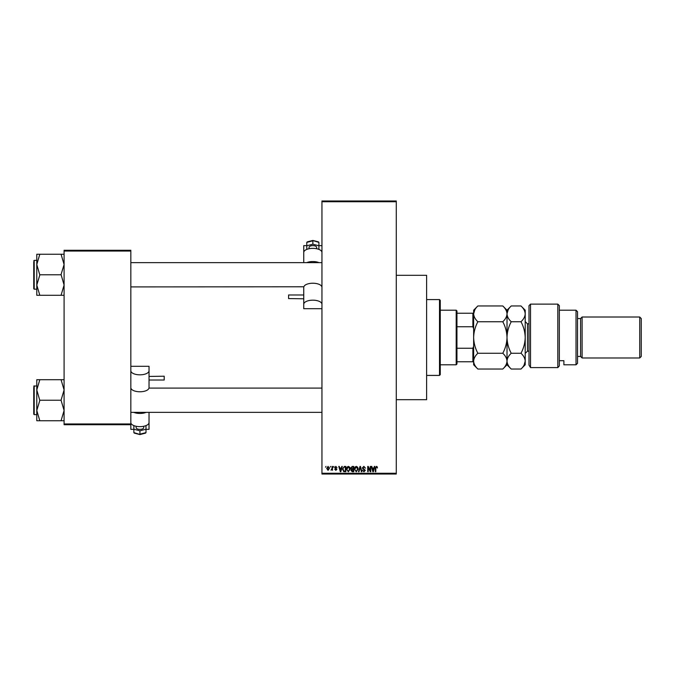<?xml version="1.0" encoding="UTF-8"?>
<svg xmlns="http://www.w3.org/2000/svg" width="675" height="675" viewBox="0 0 675 675"><rect width="100%" height="100%" fill="white"/><g stroke="black" fill="none" stroke-linecap="round" stroke-linejoin="round"><path stroke-width="1.01" d="M396.276 275.307L426.617 275.307L426.617 399.693L396.276 399.693M330.092 467.193L330.573 466.433L330.092 467.193M332.016 468.433L332.016 466.433L332.505 466.433L332.505 470.298L332.016 469.673L330.986 470.154L332.016 468.433M333.399 467.193L333.88 466.433L333.399 467.193M334.64 467.615L335.804 466.366L336.985 467.606L335.77 466.914L335.121 467.513L336.918 469.26L335.829 470.365L334.707 469.26L335.812 469.808L336.428 469.344L334.64 467.615M341.373 468.02L341.786 466.433L342.293 466.433L340.824 471.741L340.318 471.741L338.774 466.433L339.28 466.433L339.702 468.02L341.373 468.02M348.359 466.366L349.743 467.193L350.224 469.015L348.359 471.808L346.494 469.083L346.975 467.176L348.359 466.366M356.29 466.366L357.674 467.193L358.147 469.015L356.282 471.808L354.426 469.083L354.907 467.176L356.29 466.366M376.414 466.366L377.165 466.737L377.452 468.02L376.388 466.982L375.865 467.387L375.798 471.741L375.317 471.741L375.317 468.138L376.414 466.366M321.95 473.259L396.276 473.259L396.276 474.019L321.95 474.019L321.95 200.981L396.276 200.981L396.276 201.741L321.95 201.741M396.276 473.259L396.276 201.741M373.916 468.02L374.33 466.433L374.836 466.433L373.368 471.741L372.862 471.741L371.317 466.433L371.824 466.433L372.246 468.02L373.916 468.02M370.288 470.678L370.288 466.433L370.769 466.433L370.769 471.741L370.254 471.741L368.212 467.488L368.212 471.741L367.732 471.741L367.732 466.433L368.255 466.433L370.288 470.678M362.357 467.902L363.859 466.366L365.462 468.155L363.817 466.982L362.838 467.893L365.318 470.357L363.943 471.808L362.492 470.222L363.935 471.192L364.686 469.8L363.091 469.167L362.357 467.902M358.476 471.741L359.986 466.433L360.458 466.433L361.893 471.741L361.387 471.741L360.256 467.049L358.973 471.741L358.476 471.741M350.772 467.994L352.24 466.433L353.734 466.433L353.734 471.741L352.24 471.741L350.907 470.407L351.43 469.294L350.772 467.994M342.571 469.117L344.393 466.433L345.811 466.433L345.811 471.741L343.693 471.639L342.571 469.117M326.708 468.399L328.05 466.366L329.4 468.366L328.05 470.365L326.708 468.399M325.536 467.193L326.017 466.433L325.536 467.193M64.091 250.282L130.832 250.282L130.832 251.041L64.091 251.041L64.091 250.282M130.832 423.959L130.832 424.718L64.091 424.718L64.091 423.959L130.832 423.959L130.832 251.041M64.091 423.959L64.091 251.041M373.3 470.18L373.748 468.636L372.406 468.636L373.081 471.192L373.3 470.18M356.282 471.192L357.666 469.007L356.29 466.982L354.907 469.1L355.118 470.298L356.282 471.192M353.253 471.125L353.253 469.538L351.844 469.589L351.397 470.323L353.253 471.125M353.253 468.914L353.253 467.049L351.734 467.117L351.253 467.986L353.253 468.914M348.351 471.192L349.734 469.007L348.359 466.982L346.984 469.1L347.186 470.298L348.351 471.192M345.322 471.125L345.322 467.049L344.461 467.049L343.246 467.826L343.052 469.125L343.786 471.015L345.322 471.125M340.757 470.18L341.204 468.636L339.863 468.636L340.538 471.192L340.757 470.18M328.067 469.808L328.919 468.366L328.042 466.914L327.189 468.366L328.067 469.808M439.509 375.418L439.509 299.582L440.269 300.341L440.269 374.659L439.509 375.418L426.617 375.418M439.509 299.582L426.617 299.582M36.788 389.964L36.788 410.484L39.817 400.469L36.788 389.964L39.817 379.704L36.788 379.704L36.788 389.964M36.788 385.813L33.75 386.269L34.206 385.813L34.206 414.636L33.75 414.18L33.75 387.332M64.091 379.704L61.054 379.704L64.091 389.964L61.054 400.224L39.817 400.224M61.054 379.704L39.817 379.704M61.054 400.224L64.091 410.484L61.054 420.744L39.817 420.744L36.788 410.484L36.788 420.744L39.817 420.744M61.054 420.744L64.091 420.744M456.19 310.196L456.95 310.956L456.95 364.044L456.19 364.804L456.19 310.196L440.269 310.196M456.95 313.234L473.639 313.234M456.95 348.249L472.88 348.249L473.639 346.216M473.639 328.784L472.88 326.751L472.88 313.234M456.95 326.751L472.88 326.751M473.639 361.766L472.88 361.766L472.88 348.249M456.95 361.766L472.88 361.766M64.091 254.256L61.054 254.256L64.091 264.516L61.054 274.531L64.091 285.036L61.054 295.296L39.817 295.296L36.788 285.036L39.817 275.02L36.788 264.516L39.817 254.256L36.788 254.256L36.788 295.296L39.817 295.296M36.788 260.364L34.206 260.364L34.206 289.187L33.75 288.731L33.75 261.883M61.054 254.256L39.817 254.256M61.054 274.776L39.817 274.776M61.054 295.296L64.091 295.296M529.006 305.648L530.516 304.13L530.516 367.597L529.006 365.082L529.006 305.648M576.028 310.196L577.538 311.715L577.538 363.285L576.028 364.804L576.028 310.196L559.339 310.196M580.576 318.541L580.576 356.459L582.095 357.978L582.095 317.022L580.576 318.541L577.538 318.541M639.731 317.022L641.25 318.541L641.25 356.459L639.731 357.978L639.731 317.022L582.095 317.022M639.731 357.978L582.095 357.978M580.576 356.459L577.538 356.459M559.339 360.695L563.887 360.695L563.887 364.804L563.887 360.695M576.028 364.804L563.887 364.804M559.339 365.909L557.82 367.597L557.82 304.13L559.339 305.648L559.339 365.909L557.82 367.597L530.516 367.597L529.006 365.082M477.858 321.739C475.225 319.283 473.816 316.659 473.639 313.858C473.799 311.082 475.208 308.458 477.858 305.969L502.782 305.969C505.423 308.424 506.832 311.057 507.009 313.858C506.849 316.626 505.44 319.25 502.782 321.739L477.858 321.739C475.208 326.708 473.799 331.965 473.639 337.5C473.816 343.102 475.225 348.359 477.858 353.261L502.782 353.261C505.432 355.742 506.841 358.366 507.009 361.142C506.841 363.935 505.432 366.559 502.782 369.031L477.858 369.031C475.217 366.55 473.808 363.926 473.639 361.142C473.808 358.358 475.217 355.733 477.858 353.261M502.782 321.739C505.423 326.641 506.832 331.898 507.009 337.5C506.849 343.035 505.44 348.292 502.782 353.261M474.812 309.817L473.639 313.858L473.639 364.804L477.858 369.031M502.782 305.969L507.009 310.196L507.009 364.804L502.782 369.031M477.858 305.969L473.639 310.196L473.639 313.858M507.009 313.858C507.17 311.082 508.579 308.458 511.228 305.969L520.99 305.969C523.623 308.424 525.032 311.057 525.209 313.858L525.209 364.804L520.99 369.031L511.228 369.031C508.587 366.55 507.178 363.926 507.009 361.142C507.178 358.358 508.587 355.733 511.228 353.261C508.596 348.359 507.187 343.102 507.009 337.5C507.17 331.965 508.579 326.708 511.228 321.739C508.596 319.283 507.187 316.659 507.009 313.858M508.174 309.825L507.009 313.715M520.99 305.969L525.209 310.196L525.209 313.858C525.049 316.626 523.64 319.25 520.99 321.739C523.623 326.641 525.032 331.898 525.209 337.5C525.049 343.035 523.64 348.292 520.99 353.261C523.631 355.733 525.04 358.366 525.209 361.142C525.04 363.935 523.631 366.559 520.99 369.031M524.087 365.099L525.209 361.142M520.99 353.261L511.228 353.261M520.99 321.739L511.228 321.739M309.057 248.729L309.057 247.354A3.788 1.704 0 0 1 312.854 245.649A3.788 1.704 0 0 1 316.642 247.354L316.642 248.729M288.579 298.578L288.579 294.983L303.75 294.983L303.75 298.78L288.579 298.578M321.95 252.442A9.104 4.092 180 0 0 312.854 248.358A9.104 4.092 180 0 0 303.75 252.442L303.75 262.642M319.039 262.642A9.104 4.092 180 0 0 306.661 262.642M306.788 245.649L303.75 245.649L303.75 256.196M321.95 304.256A9.104 4.092 180 0 0 312.854 300.173A9.104 4.092 180 0 0 303.75 304.256L303.75 308.694L321.95 308.694M303.75 304.256L303.75 286.782L130.832 286.909M321.95 286.782L321.123 285.618A9.104 4.092 180 0 0 312.854 283.23A9.104 4.092 180 0 0 304.577 285.618L303.75 286.782M318.921 245.649L321.95 245.649M318.921 245.784L318.921 242.392L312.854 240.536L312.854 244.207L318.921 245.784L318.921 248.932L318.17 249.126M312.854 240.823L306.788 242.392L307.538 241.912L306.788 242.392L306.788 245.784L312.854 244.207M307.53 249.126L306.788 248.932L306.788 245.784M143.724 426.271L143.724 427.646A3.788 1.704 180 0 1 139.928 429.351A3.788 1.704 180 0 1 136.139 427.646L136.139 426.271M149.032 376.422L164.202 376.22L164.202 380.017L149.032 380.017M130.832 422.558A9.104 4.092 0 0 0 139.928 426.642A9.104 4.092 0 0 0 149.032 422.558L149.032 412.358M133.743 412.358A9.104 4.092 0 0 0 146.121 412.358M145.994 429.351L149.032 429.351L149.032 418.804M130.832 370.744A9.104 4.092 0 0 0 139.928 374.827A9.104 4.092 0 0 0 149.032 370.744L149.032 366.306L130.832 366.306M149.032 370.744L149.032 388.218L148.205 389.382A9.104 4.092 0 0 1 139.928 391.77A9.104 4.092 0 0 1 131.659 389.382L130.832 388.218M133.861 429.351L130.832 429.351L130.832 424.718M133.861 429.216L133.861 432.608L139.928 434.464L139.928 430.793L133.861 429.216L133.861 426.068L134.612 425.874M139.928 434.177L145.994 432.608L145.235 433.088L145.994 432.608L145.994 429.216L139.928 430.793M145.252 425.874L145.994 426.068L145.994 429.216M529.006 323.848L527.487 323.848L527.487 351.152L525.209 353.43M34.206 414.636L36.788 414.636M321.95 412.358L130.832 412.358M321.95 388.091L149.032 388.091M130.832 262.642L321.95 262.642M456.19 364.804L440.269 364.804M34.206 289.187L36.788 289.187M34.206 260.364L33.75 260.82L34.206 260.364M557.82 304.13L530.516 304.13M507.009 310.196L511.228 305.969M507.009 364.804L511.228 369.031M529.006 351.152L527.487 351.152M527.487 323.848L525.209 321.57M318.541 241.903L312.854 240.427L307.159 241.903M134.241 433.097L139.928 434.573L145.623 433.097"/></g></svg>
